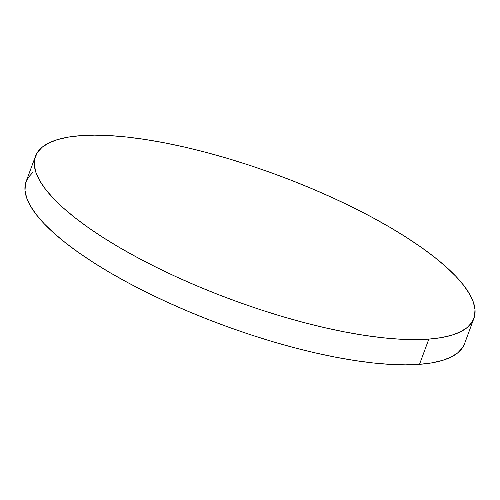 <?xml version="1.0" encoding="UTF-8"?>
<svg xmlns="http://www.w3.org/2000/svg" width="500" height="500" viewBox="0 0 500 500"><rect width="100%" height="100%" fill="white"/><g stroke="black" fill="none" stroke-linecap="round" stroke-linejoin="round"><path stroke-width="0.75" d="M428.837 339.113A233.731 66.381 -159.7 0 1 172.463 275.05A233.731 66.381 -159.7 0 1 35.45 156.3A233.731 66.381 -159.7 0 1 80.494 135.662A233.731 66.381 -159.7 0 1 336.869 199.725A233.731 66.381 -159.7 0 1 473.875 318.475A233.731 66.381 -159.7 0 1 428.837 339.113L419.506 364.338L428.837 339.113L414.756 339.625L399.137 339.144L382.119 337.688L363.881 335.269L344.588 331.9L324.431 327.625L303.6 322.481L282.3 316.519L260.731 309.794L239.106 302.369L217.631 294.325L196.513 285.725L175.95 276.663L156.15 267.225L137.3 257.494L119.575 247.575L103.156 237.55L88.194 227.531L74.831 217.606L63.206 207.869L53.425 198.419L45.581 189.344L39.75 180.725L35.987 172.662L34.331 165.212L34.794 158.463L37.381 152.475L42.056 147.306L48.781 143L57.488 139.606L68.094 137.15L80.494 135.662L94.575 135.156L110.194 135.631L127.206 137.088L145.45 139.512L164.737 142.875L184.9 147.15L205.731 152.294L227.031 158.256L248.6 164.981L270.225 172.406L291.7 180.456L312.819 189.05L333.375 198.113L353.181 207.556L372.031 217.281L389.756 227.206L406.175 237.225L421.138 247.244L434.494 257.175L446.125 266.906L455.906 276.363L463.75 285.438L469.581 294.05L473.344 302.119L475 309.562L474.531 316.312L471.95 322.3L467.275 327.475L460.55 331.775L451.844 335.175L441.238 337.625L428.837 339.113M35.45 156.3L26.125 181.525A233.731 66.381 20.3 0 0 163.131 300.275A233.731 66.381 20.3 0 0 419.506 364.338A233.731 66.381 20.3 0 0 464.55 343.7L473.875 318.475M464.569 343.631L462.619 347.525L457.944 352.694L451.219 357L442.512 360.394L431.906 362.85L419.506 364.338L405.425 364.844L389.806 364.369L372.794 362.912L354.55 360.487L335.262 357.125L315.1 352.85L294.269 347.706L272.969 341.744L251.4 335.019L229.775 327.594L208.3 319.544L187.181 310.95L166.625 301.887L146.819 292.444L127.969 282.719L110.244 272.794L93.825 262.775L78.863 252.756L65.506 242.825L53.875 233.094L44.094 223.637L36.25 214.562L30.419 205.95L26.656 197.881L25 190.438L25.469 183.688L28.05 177.7L32.725 172.525"/></g></svg>
